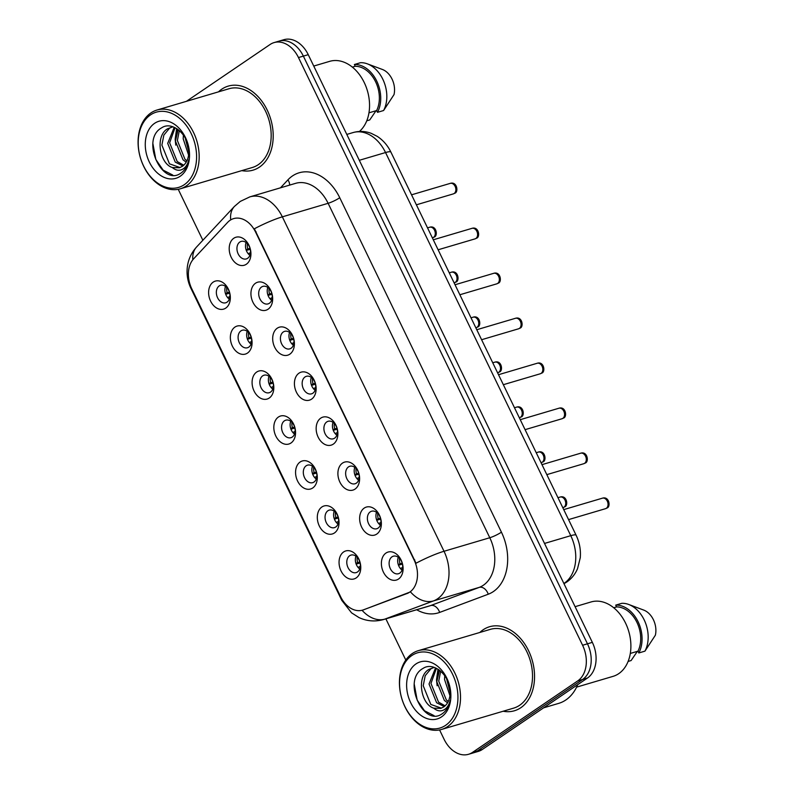 <?xml version="1.0" encoding="UTF-8"?>
<svg xmlns="http://www.w3.org/2000/svg" width="794" height="794" viewBox="0 0 794 794"><rect width="100%" height="100%" fill="white"/><g stroke="black" fill="none" stroke-linecap="round" stroke-linejoin="round"><path stroke-width="1.19" d="M247.49 353.072A14.6 10.471 73.5 0 1 232.354 346.105A14.6 10.471 73.5 0 1 234.935 327.088A14.6 10.471 73.5 0 1 250.07 334.056A14.6 10.471 73.5 0 1 247.49 353.072M240.949 330.88A9.131 6.541 -106.5 0 0 238.934 341.827A9.131 6.541 -106.5 0 0 247.46 347.752A9.131 6.541 -106.5 0 0 248.8 347.117A9.131 6.541 -106.5 0 0 250.815 336.17A9.131 6.541 -106.5 0 0 242.289 330.244A9.131 6.541 -106.5 0 0 240.949 330.88M269.235 398.042A14.6 10.471 73.5 0 1 254.09 391.075A14.6 10.471 73.5 0 1 256.67 372.058A14.6 10.471 73.5 0 1 271.816 379.026A14.6 10.471 73.5 0 1 269.235 398.042M262.685 375.85A9.131 6.541 -106.5 0 0 260.67 386.797A9.131 6.541 -106.5 0 0 269.206 392.722A9.131 6.541 -106.5 0 0 270.536 392.087A9.131 6.541 -106.5 0 0 272.56 381.14A9.131 6.541 -106.5 0 0 264.025 375.215A9.131 6.541 -106.5 0 0 262.685 375.85M290.971 443.012A14.6 10.471 73.5 0 1 275.826 436.045A14.6 10.471 73.5 0 1 278.416 417.029A14.6 10.471 73.5 0 1 293.552 423.996A14.6 10.471 73.5 0 1 290.971 443.012M284.431 420.82A9.131 6.541 -106.5 0 0 282.406 431.767A9.131 6.541 -106.5 0 0 290.941 437.692A9.131 6.541 -106.5 0 0 292.281 437.057A9.131 6.541 -106.5 0 0 294.296 426.11A9.131 6.541 -106.5 0 0 285.761 420.185A9.131 6.541 -106.5 0 0 284.431 420.82M312.707 487.982A14.6 10.471 73.5 0 1 297.571 481.015A14.6 10.471 73.5 0 1 300.152 461.999A14.6 10.471 73.5 0 1 315.297 468.966A14.6 10.471 73.5 0 1 312.707 487.982M306.166 465.79A9.131 6.541 -106.5 0 0 304.152 476.737A9.131 6.541 -106.5 0 0 312.677 482.663A9.131 6.541 -106.5 0 0 314.017 482.027A9.131 6.541 -106.5 0 0 316.042 471.08A9.131 6.541 -106.5 0 0 307.506 465.155A9.131 6.541 -106.5 0 0 306.166 465.79M334.453 532.953A14.6 10.471 73.5 0 1 319.307 525.985A14.6 10.471 73.5 0 1 321.898 506.979A14.6 10.471 73.5 0 1 337.033 513.946A14.6 10.471 73.5 0 1 334.453 532.953M327.912 510.76A9.131 6.541 -106.5 0 0 325.887 521.708A9.131 6.541 -106.5 0 0 334.423 527.633A9.131 6.541 -106.5 0 0 335.753 526.998A9.131 6.541 -106.5 0 0 337.778 516.05A9.131 6.541 -106.5 0 0 329.242 510.125A9.131 6.541 -106.5 0 0 327.912 510.76M356.188 577.923A14.6 10.471 73.5 0 1 341.053 570.955A14.6 10.471 73.5 0 1 343.633 551.949A14.6 10.471 73.5 0 1 358.769 558.916A14.6 10.471 73.5 0 1 356.188 577.923M349.648 555.731A9.131 6.541 -106.5 0 0 347.623 566.678A9.131 6.541 -106.5 0 0 356.159 572.603A9.131 6.541 -106.5 0 0 357.498 571.968A9.131 6.541 -106.5 0 0 359.513 561.021A9.131 6.541 -106.5 0 0 350.988 555.095A9.131 6.541 -106.5 0 0 349.648 555.731M225.754 308.102A14.6 10.471 73.5 0 1 210.608 301.134A14.6 10.471 73.5 0 1 213.199 282.118A14.6 10.471 73.5 0 1 228.335 289.085A14.6 10.471 73.5 0 1 225.754 308.102M219.213 285.909A9.131 6.541 -106.5 0 0 217.189 296.857A9.131 6.541 -106.5 0 0 225.724 302.782A9.131 6.541 -106.5 0 0 227.054 302.147A9.131 6.541 -106.5 0 0 229.079 291.2A9.131 6.541 -106.5 0 0 220.543 285.274A9.131 6.541 -106.5 0 0 219.213 285.909M268.084 309.213A14.6 10.471 73.5 0 1 252.939 302.246A14.6 10.471 73.5 0 1 255.519 283.23A14.6 10.471 73.5 0 1 270.665 290.197A14.6 10.471 73.5 0 1 268.084 309.213M261.544 287.021A9.131 6.541 -106.5 0 0 259.519 297.968A9.131 6.541 -106.5 0 0 268.054 303.894A9.131 6.541 -106.5 0 0 269.384 303.258A9.131 6.541 -106.5 0 0 271.409 292.311A9.131 6.541 -106.5 0 0 262.874 286.386A9.131 6.541 -106.5 0 0 261.544 287.021M289.82 354.184A14.6 10.471 73.5 0 1 274.684 347.216A14.6 10.471 73.5 0 1 277.265 328.2A14.6 10.471 73.5 0 1 292.4 335.167A14.6 10.471 73.5 0 1 289.82 354.184M283.279 331.991A9.131 6.541 -106.5 0 0 281.255 342.939A9.131 6.541 -106.5 0 0 289.79 348.864A9.131 6.541 -106.5 0 0 291.13 348.229A9.131 6.541 -106.5 0 0 293.145 337.281A9.131 6.541 -106.5 0 0 284.619 331.356A9.131 6.541 -106.5 0 0 283.279 331.991M311.556 399.154A14.6 10.471 73.5 0 1 296.42 392.186A14.6 10.471 73.5 0 1 299.001 373.17A14.6 10.471 73.5 0 1 314.146 380.137A14.6 10.471 73.5 0 1 311.556 399.154M305.015 376.961A9.131 6.541 -106.5 0 0 303 387.909A9.131 6.541 -106.5 0 0 311.536 393.834A9.131 6.541 -106.5 0 0 312.866 393.199A9.131 6.541 -106.5 0 0 314.89 382.251A9.131 6.541 -106.5 0 0 306.355 376.326A9.131 6.541 -106.5 0 0 305.015 376.961M333.301 444.124A14.6 10.471 73.5 0 1 318.156 437.157A14.6 10.471 73.5 0 1 320.746 418.14A14.6 10.471 73.5 0 1 335.882 425.108A14.6 10.471 73.5 0 1 333.301 444.124M326.761 421.932A9.131 6.541 -106.5 0 0 324.736 432.879A9.131 6.541 -106.5 0 0 333.272 438.804A9.131 6.541 -106.5 0 0 334.611 438.169A9.131 6.541 -106.5 0 0 336.626 427.222A9.131 6.541 -106.5 0 0 328.091 421.296A9.131 6.541 -106.5 0 0 326.761 421.932M355.037 489.094A14.6 10.471 73.5 0 1 339.901 482.127A14.6 10.471 73.5 0 1 342.482 463.11A14.6 10.471 73.5 0 1 357.618 470.078A14.6 10.471 73.5 0 1 355.037 489.094M348.497 466.902A9.131 6.541 -106.5 0 0 346.482 477.849A9.131 6.541 -106.5 0 0 355.007 483.774A9.131 6.541 -106.5 0 0 356.347 483.139A9.131 6.541 -106.5 0 0 358.362 472.192A9.131 6.541 -106.5 0 0 349.836 466.267A9.131 6.541 -106.5 0 0 348.497 466.902M376.783 534.064A14.6 10.471 73.5 0 1 361.637 527.097A14.6 10.471 73.5 0 1 364.218 508.091A14.6 10.471 73.5 0 1 379.363 515.048A14.6 10.471 73.5 0 1 376.783 534.064M370.242 511.872A9.131 6.541 -106.5 0 0 368.218 522.819A9.131 6.541 -106.5 0 0 376.753 528.744A9.131 6.541 -106.5 0 0 378.083 528.109A9.131 6.541 -106.5 0 0 380.108 517.162A9.131 6.541 -106.5 0 0 371.572 511.237A9.131 6.541 -106.5 0 0 370.242 511.872M398.519 579.034A14.6 10.471 73.5 0 1 383.383 572.067A14.6 10.471 73.5 0 1 385.963 553.061A14.6 10.471 73.5 0 1 401.099 560.028A14.6 10.471 73.5 0 1 398.519 579.034M391.978 556.842A9.131 6.541 -106.5 0 0 389.953 567.789A9.131 6.541 -106.5 0 0 398.489 573.715A9.131 6.541 -106.5 0 0 399.829 573.079A9.131 6.541 -106.5 0 0 401.843 562.132A9.131 6.541 -106.5 0 0 393.308 556.207A9.131 6.541 -106.5 0 0 391.978 556.842M246.339 264.243A14.6 10.471 73.5 0 1 231.203 257.276A14.6 10.471 73.5 0 1 233.783 238.26A14.6 10.471 73.5 0 1 248.929 245.227A14.6 10.471 73.5 0 1 246.339 264.243M239.798 242.051A9.131 6.541 -106.5 0 0 237.783 252.998A9.131 6.541 -106.5 0 0 246.309 258.923A9.131 6.541 -106.5 0 0 247.649 258.288A9.131 6.541 -106.5 0 0 249.673 247.341A9.131 6.541 -106.5 0 0 241.138 241.416A9.131 6.541 -106.5 0 0 239.798 242.051M251.043 344.149A9.131 6.541 73.5 0 1 247.252 331.326M272.779 389.12A9.131 6.541 73.5 0 1 268.987 376.296M294.524 434.09A9.131 6.541 73.5 0 1 290.733 421.267M316.26 479.06A9.131 6.541 73.5 0 1 312.469 466.237M337.996 524.03A9.131 6.541 73.5 0 1 334.205 511.207M359.742 569A9.131 6.541 73.5 0 1 355.95 556.177M229.307 299.179A9.131 6.541 73.5 0 1 225.506 286.356M271.627 300.291A9.131 6.541 73.5 0 1 267.836 287.468M293.373 345.261A9.131 6.541 73.5 0 1 289.582 332.438M315.109 390.231A9.131 6.541 73.5 0 1 311.317 377.408M336.854 435.201A9.131 6.541 73.5 0 1 333.053 422.378M358.59 480.172A9.131 6.541 73.5 0 1 354.799 467.348M380.326 525.142A9.131 6.541 73.5 0 1 376.535 512.319M402.072 570.112A9.131 6.541 73.5 0 1 398.28 557.289M249.892 255.321A9.131 6.541 73.5 0 1 246.1 242.498M227.6 222.419A24.644 17.667 73.5 0 1 230.042 220.315A24.644 17.667 73.5 0 1 233.644 218.608A24.644 17.667 73.5 0 1 255.589 232.076L414.121 560.018A24.644 17.667 73.5 0 1 407.004 593.525L363.394 609.852A24.644 17.667 73.5 0 1 362.54 610.129A24.644 17.667 73.5 0 1 340.596 596.661L191.751 288.758A24.644 17.667 73.5 0 1 193.676 258.775L227.6 222.419M221.794 89.166A43.809 31.413 -106.5 0 0 218.499 91.846A43.809 31.413 -106.5 0 1 221.794 89.166A43.809 31.413 -106.5 0 1 228.206 86.119A43.809 31.413 -106.5 0 0 221.794 89.166M241.793 170.621A43.809 31.413 -106.5 0 0 253.048 170.144A43.809 31.413 -106.5 0 0 259.459 167.097A43.809 31.413 -106.5 0 0 269.156 114.564A43.809 31.413 -106.5 0 0 228.206 86.119A43.809 31.413 -106.5 0 1 269.156 114.564A43.809 31.413 -106.5 0 1 259.459 167.097A43.809 31.413 -106.5 0 1 253.048 170.144A43.809 31.413 -106.5 0 1 241.793 170.621M483.139 629.791A43.809 31.413 -106.5 0 0 479.844 632.471A43.809 31.413 -106.5 0 1 483.139 629.791A43.809 31.413 -106.5 0 1 489.551 626.744A43.809 31.413 -106.5 0 0 483.139 629.791M503.138 711.235A43.809 31.413 -106.5 0 0 514.403 710.769A43.809 31.413 -106.5 0 0 520.804 707.722A43.809 31.413 -106.5 0 0 530.501 655.179A43.809 31.413 -106.5 0 0 489.551 626.744A43.809 31.413 -106.5 0 1 530.501 655.179A43.809 31.413 -106.5 0 1 520.804 707.722A43.809 31.413 -106.5 0 1 514.403 710.769L514.403 710.769A43.809 31.413 -106.5 0 1 503.138 711.235M254.348 228.791L416.016 563.234A31.949 4.972 -25.8 0 1 444.025 551.274A36.514 26.172 73.5 0 1 437.563 598.795A36.514 26.172 73.5 0 1 433.484 600.919L384.882 619.102A36.514 26.172 73.5 0 1 383.631 619.528L429.395 605.991A36.514 26.172 -106.5 0 0 430.646 605.564L479.248 587.381A36.514 26.172 -106.5 0 0 483.328 585.257A36.514 26.172 -106.5 0 0 489.789 537.736L328.121 203.304A36.514 26.172 -106.5 0 0 295.606 183.345L249.842 196.882A36.514 26.172 73.5 0 1 282.346 216.841A31.949 4.972 154.2 0 0 254.348 228.791M439.578 729.934L444.124 739.333A27.383 19.632 -106.5 0 0 468.5 754.3L478.266 751.412A27.383 19.632 -106.5 0 0 482.276 749.506L587.5 678.007L582.627 679.456A27.383 19.632 -106.5 0 0 587.471 643.815L303.358 56.116A27.383 19.632 -106.5 0 0 278.982 41.139A27.383 19.632 -106.5 0 1 303.358 56.116L587.471 643.815A27.383 19.632 -106.5 0 1 582.627 679.456L477.393 750.955L582.627 679.456L577.744 680.895A27.383 19.632 -106.5 0 0 582.588 645.254L298.475 57.555A27.383 19.632 -106.5 0 0 274.099 42.588A27.383 19.632 -106.5 0 0 270.089 44.494L186.441 101.324M473.383 752.861A27.383 19.632 -106.5 0 0 477.393 750.955A27.383 19.632 -106.5 0 1 473.383 752.861M280.5 187.811L287.934 179.851A45.635 32.713 73.5 0 1 339.753 197.736L501.431 532.169A45.635 32.713 73.5 0 1 493.362 591.57A45.635 32.713 73.5 0 1 488.25 594.22A9.131 6.352 -110.5 0 0 479.248 587.381L433.484 600.919A31.949 22.242 69.5 0 1 410.468 591.897L363.414 609.871M178.233 189.309L202.857 240.254M385.884 618.854L405.803 660.062M468.5 754.3A27.383 19.632 -106.5 0 0 472.509 752.394L577.744 680.895M587.5 678.007A27.383 19.632 -106.5 0 0 592.344 642.366L308.241 54.667A27.383 19.632 -106.5 0 0 283.865 39.7L274.099 42.588M246.309 250.438L250.249 249.276M246.071 249.753L249.991 248.274M247.341 243.589A10.044 7.196 -106.5 0 0 247.797 248.919M250.467 252.77L249.753 252.978A10.044 7.196 -106.5 0 0 250.338 253.723M249.753 252.978L248.204 253.723M226.747 287.448A10.044 7.196 -106.5 0 0 227.203 292.778L229.397 292.132M225.476 293.611L227.203 292.778M225.724 294.296L229.655 293.135M229.883 296.628L229.168 296.837A10.044 7.196 -106.5 0 0 229.754 297.581M229.168 296.837L227.62 297.581M268.054 295.408L271.985 294.246M267.806 294.723L271.727 293.244M269.077 288.559A10.044 7.196 -106.5 0 0 269.533 293.889M272.213 297.74L271.498 297.949A10.044 7.196 -106.5 0 0 272.074 298.693M271.498 297.949L269.95 298.693M289.79 340.378L293.72 339.217M289.552 339.693L293.462 338.214M290.822 333.53A10.044 7.196 -106.5 0 0 291.269 338.859M293.949 342.71L293.234 342.919A10.044 7.196 -106.5 0 0 293.82 343.663M293.234 342.919L291.686 343.663M311.526 385.348L315.466 384.187M311.288 384.663L315.208 383.184M312.558 378.5A10.044 7.196 -106.5 0 0 313.015 383.83M315.684 387.68L314.97 387.889A10.044 7.196 -106.5 0 0 315.555 388.633M314.97 387.889L313.432 388.633M333.272 430.328L337.202 429.157M333.023 429.633L336.944 428.155M334.294 423.47A10.044 7.196 -106.5 0 0 334.75 428.8M337.43 432.651L336.716 432.859A10.044 7.196 -106.5 0 0 337.301 433.603M336.716 432.859L335.167 433.603M248.492 332.418A10.044 7.196 -106.5 0 0 248.949 337.748L251.142 337.103M247.222 338.581L248.949 337.748M247.46 339.266L251.39 338.105M251.619 341.599L250.904 341.807A10.044 7.196 -106.5 0 0 251.49 342.551M250.904 341.807L249.356 342.551M270.228 377.388A10.044 7.196 -106.5 0 0 270.685 382.718L272.878 382.073M268.958 383.552L270.685 382.718M269.206 384.236L273.136 383.075M273.354 386.569L272.65 386.777A10.044 7.196 -106.5 0 0 273.225 387.522M272.65 386.777L271.101 387.522M291.974 422.358A10.044 7.196 -106.5 0 0 292.42 427.688L294.614 427.043M290.703 428.522L292.42 427.688M290.941 429.217L294.872 428.045M295.1 431.539L294.385 431.747A10.044 7.196 -106.5 0 0 294.971 432.492M294.385 431.747L292.837 432.492M184.277 184.694A39.243 28.137 -106.5 0 0 191.215 133.61A39.243 28.137 -106.5 0 0 150.532 114.882A39.243 28.137 -106.5 0 0 143.585 165.966A39.243 28.137 -106.5 0 0 184.277 184.694M186.282 185.955A41.07 29.447 -106.5 0 0 195.374 136.707A41.07 29.447 -106.5 0 0 156.974 110.038A41.07 29.447 -106.5 0 0 150.969 112.897A41.07 29.447 -106.5 0 0 141.878 162.155A41.07 29.447 -106.5 0 0 180.268 188.813A41.07 29.447 -106.5 0 0 186.282 185.955M180.268 188.813L252.274 167.524A41.07 29.447 -106.5 0 0 258.288 164.666A41.07 29.447 -106.5 0 0 267.38 115.408A41.07 29.447 -106.5 0 0 228.98 88.749L156.974 110.038M359.404 131.476A38.787 27.81 -106.5 0 0 365.319 84.928A38.787 27.81 -106.5 0 0 329.699 61.337L313.749 66.061M188.605 155.138L183.186 138.791L183.414 134.99M188.853 152.041L185.121 137.68M186.203 162.184L183.017 159.822L175.434 141.084L178.164 129.601M186.927 160.845L184.952 159.247L177.38 140.518L179.345 130.524M182.888 165.966L175.266 162.115L167.693 143.377L174.204 127.318M183.771 165.212L177.211 161.539L169.628 142.801L175.067 127.715M172.338 167.544L179.355 167.772L182.372 166.333C186.104 163.663 188.238 159.415 188.773 153.579C190.768 137.025 173.042 120.033 161.708 127.794C140.518 139.119 161.42 185.627 179.92 173.757L180.883 173.152C184.952 170.303 187.592 165.847 188.793 159.802C187.602 164.864 185.21 168.149 181.637 169.678C178.61 170.889 175.504 170.184 172.338 167.544L171.881 167.365C159.395 163.048 155.058 135.665 167.643 128.747L172.884 126.822M180.04 167.544L169.459 163.832L161.877 145.094L163.862 135.079L169.579 128.171L171.901 126.98M154.612 123.318A29.765 21.339 -106.5 0 0 149.341 162.055A29.765 21.339 -106.5 0 0 180.198 176.258A29.765 21.339 -106.5 0 0 185.459 137.521A29.765 21.339 -106.5 0 0 154.612 123.318M376.019 110.743L369.746 119.934L366.759 120.817M368.952 112.827L376.634 110.555A27.383 19.632 -106.5 0 0 375.622 81.832A27.383 19.632 -106.5 0 0 355.226 66.279L352.367 67.123M376.634 110.555L377.487 112.331L383.591 110.525L394.023 94.595A18.252 13.091 -106.5 0 0 382.371 69.455L367.344 63.848A29.209 20.942 -106.5 0 0 360.476 62.706L354.372 64.513L355.226 66.279M383.591 110.525A29.209 20.942 -106.5 0 0 367.344 63.848M377.487 112.331A29.209 20.942 -106.5 0 0 376.733 81.077A29.209 20.942 -106.5 0 0 354.372 64.513M172.755 175.047L163.147 170.144L155.823 159.475L152.885 143.555M176.347 133.988L177.38 129.045M175.782 145.143L175.156 139.248L176.645 128.578M445.623 725.319A39.243 28.137 -106.5 0 0 452.56 674.225A39.243 28.137 -106.5 0 0 411.878 655.507A39.243 28.137 -106.5 0 0 404.93 706.591A39.243 28.137 -106.5 0 0 445.623 725.319M447.627 726.579A41.07 29.447 -106.5 0 0 456.719 677.322A41.07 29.447 -106.5 0 0 418.319 650.663A41.07 29.447 -106.5 0 0 412.314 653.522A41.07 29.447 -106.5 0 0 403.223 702.769A41.07 29.447 -106.5 0 0 441.613 729.438A41.07 29.447 -106.5 0 0 447.627 726.579M441.613 729.438L513.619 708.139A41.07 29.447 -106.5 0 0 519.633 705.28A41.07 29.447 -106.5 0 0 528.725 656.033A41.07 29.447 -106.5 0 0 490.325 629.364L418.319 650.663M543.602 707.841L558.668 703.385A49.288 35.333 -106.5 0 0 565.874 699.951A49.288 35.333 -106.5 0 0 577.695 684.676M576.593 687.138L613.047 676.359A38.787 27.81 -106.5 0 0 618.725 673.659A38.787 27.81 -106.5 0 0 627.31 627.141A38.787 27.81 -106.5 0 0 591.044 601.961L575.094 606.676M449.95 695.752L444.531 679.416L444.759 675.605M450.198 692.656L446.466 678.294M447.548 702.799L444.362 700.437L436.789 681.709L439.509 670.215M448.273 701.459L446.297 699.861L438.725 681.133L440.69 671.148M444.233 706.581L436.611 702.73L429.038 684.001L435.549 667.933M445.126 705.836L438.556 702.154L430.973 683.426L436.412 668.33M433.683 708.159L440.7 708.387L443.717 706.958C447.449 704.288 449.583 700.03 450.119 694.204C452.114 677.649 434.387 660.658 423.053 668.409C401.863 679.733 422.775 726.242 441.266 714.372L442.228 713.776C446.297 710.918 448.938 706.462 450.138 700.417C448.947 705.479 446.565 708.774 442.983 710.302C439.955 711.513 436.849 710.799 433.683 708.159L433.226 707.99C420.741 703.663 416.403 676.28 428.988 669.362L434.229 667.436M441.385 708.159L430.805 704.447L423.222 685.718L425.207 675.694L430.924 668.796L433.256 667.605M415.957 663.943A29.765 21.339 -106.5 0 0 410.687 702.68A29.765 21.339 -106.5 0 0 441.543 716.873A29.765 21.339 -106.5 0 0 446.804 678.136A29.765 21.339 -106.5 0 0 415.957 663.943M637.364 651.358L631.091 660.558L628.104 661.442M630.307 653.442L637.979 651.179A27.383 19.632 -106.5 0 0 636.967 622.456A27.383 19.632 -106.5 0 0 616.571 606.904L613.712 607.747M637.979 651.179L638.833 652.956L644.936 651.149L655.368 635.22A18.252 13.091 -106.5 0 0 643.716 610.08L628.689 604.462A29.209 20.942 -106.5 0 0 621.821 603.321L615.717 605.127L616.571 606.904M644.936 651.149A29.209 20.942 -106.5 0 0 628.689 604.462M638.833 652.956A29.209 20.942 -106.5 0 0 638.078 621.702A29.209 20.942 -106.5 0 0 615.717 605.127M434.1 715.662L424.492 710.769L417.168 700.1L414.23 684.18M437.692 674.602L438.725 669.66M437.127 685.768L436.502 679.863L437.99 669.193M355.007 475.298L358.938 474.127M354.769 474.604L358.69 473.125M356.04 468.44A10.044 7.196 -106.5 0 0 356.496 473.77M359.166 477.621L358.451 477.829A10.044 7.196 -106.5 0 0 359.037 478.574M358.451 477.829L356.903 478.574M376.753 520.269L380.683 519.097M376.505 519.574L380.425 518.095M377.775 513.41A10.044 7.196 -106.5 0 0 378.232 518.74M380.902 522.591L380.197 522.799A10.044 7.196 -106.5 0 0 380.773 523.544M380.197 522.799L378.649 523.544M398.489 565.239L402.419 564.068M398.251 564.544L402.161 563.065M399.521 558.381A10.044 7.196 -106.5 0 0 399.968 563.71M402.647 567.561L401.933 567.77A10.044 7.196 -106.5 0 0 402.518 568.514M401.933 567.77L400.384 568.514M313.709 467.329A10.044 7.196 -106.5 0 0 314.166 472.658L316.359 472.013M312.439 473.492L314.166 472.658M312.677 474.187L316.617 473.016M316.836 476.509L316.121 476.718A10.044 7.196 -106.5 0 0 316.707 477.462M316.121 476.718L314.573 477.462M335.445 512.299A10.044 7.196 -106.5 0 0 335.902 517.628L338.095 516.983M334.175 518.462L335.902 517.628M334.423 519.157L338.353 517.986M338.581 521.479L337.867 521.688A10.044 7.196 -106.5 0 0 338.442 522.432M337.867 521.688L336.319 522.432M357.191 557.269A10.044 7.196 -106.5 0 0 357.637 562.599L359.831 561.954M355.92 563.432L357.637 562.599M356.159 564.127L360.089 562.956M360.317 566.45L359.603 566.658A10.044 7.196 -106.5 0 0 360.188 567.402M359.603 566.658L358.054 567.402M414.121 560.018L414.726 559.839M407.004 593.525L407.888 593.267M363.394 609.852L364.277 609.584M255.589 232.076L256.184 231.898M501.431 532.169A9.131 1.419 -25.8 0 1 489.789 537.736L444.025 551.274L282.346 216.841L328.121 203.304A9.131 1.419 -25.8 0 0 339.753 197.736M249.842 196.882L240.284 201.408L234.429 206.42A31.949 20.515 43 0 0 230.717 219.888M341.906 599.093A31.949 4.972 154.2 0 0 341.738 600.294L351.553 612.839L358.957 617.553C366.888 621.245 375.115 621.901 383.631 619.528M341.738 600.294L190.858 288.192A31.949 4.972 -25.8 0 1 190.987 287.051M362.034 610.268A31.949 22.242 69.5 0 0 384.882 619.102L430.646 605.564A9.131 6.352 -110.5 0 1 439.658 612.412A45.635 32.713 73.5 0 1 416.671 609.752M190.858 288.192C187.741 281.701 186.55 274.823 187.275 267.558C188.109 259.787 191.225 252.919 196.624 246.944A31.949 20.515 43 0 0 192.843 259.747M488.25 594.22L439.658 612.412M582.588 645.254L592.344 642.366M298.475 57.555L308.241 54.667M472.509 752.394L482.276 749.506M287.934 179.851A9.131 5.866 -137 0 1 289.602 185.121M563.879 583.481A36.514 26.172 -106.5 0 0 564.306 583.193A36.514 26.172 -106.5 0 0 570.767 535.672L385.547 152.537A36.514 26.172 -106.5 0 0 353.042 132.578C359.126 130.841 365.18 131.089 371.205 133.323L377.269 136.37C383.165 140.25 387.71 145.5 390.906 152.111L576.126 535.255A18.252 2.839 -25.8 0 0 570.767 535.672L544.525 543.433M359.305 160.299L385.547 152.537A18.252 2.839 -25.8 0 1 390.906 152.111M450.248 183.374C457.225 181.151 458.634 192.416 454.764 193.22L453.354 193.885A5.479 3.93 -106.5 0 0 454.158 193.498A5.479 3.93 -106.5 0 0 455.369 186.937A5.479 3.93 -106.5 0 0 450.248 183.374L411.55 194.818M433.564 237.356A5.479 3.93 -106.5 0 0 434.784 230.796A5.479 3.93 -106.5 0 0 429.663 227.233C436.631 225.02 438.05 236.275 434.169 237.078L432.77 237.743A5.479 3.93 -106.5 0 0 433.564 237.356M471.993 228.344C478.961 226.131 480.38 237.386 476.499 238.19L475.1 238.855A5.479 3.93 -106.5 0 0 475.894 238.468A5.479 3.93 -106.5 0 0 477.105 231.908A5.479 3.93 -106.5 0 0 471.993 228.344L433.296 239.788M493.729 273.315C500.696 271.101 502.116 282.356 498.235 283.16L496.836 283.825A5.479 3.93 -106.5 0 0 497.639 283.438A5.479 3.93 -106.5 0 0 498.85 276.878A5.479 3.93 -106.5 0 0 493.729 273.315L455.031 284.758M515.465 318.285C522.442 316.072 523.851 327.327 519.981 328.13L518.571 328.795A5.479 3.93 -106.5 0 0 519.375 328.408A5.479 3.93 -106.5 0 0 520.586 321.848A5.479 3.93 -106.5 0 0 515.465 318.285L476.767 329.728M537.21 363.255C544.178 361.042 545.597 372.297 541.716 373.101L540.317 373.766A5.479 3.93 -106.5 0 0 541.111 373.379A5.479 3.93 -106.5 0 0 542.332 366.818A5.479 3.93 -106.5 0 0 537.21 363.255L498.513 374.708M455.309 282.327A5.479 3.93 -106.5 0 0 456.52 275.766A5.479 3.93 -106.5 0 0 451.399 272.203C458.376 269.99 459.786 281.245 455.915 282.049L454.505 282.714A5.479 3.93 -106.5 0 0 455.309 282.327M477.045 327.297A5.479 3.93 -106.5 0 0 478.256 320.736A5.479 3.93 -106.5 0 0 473.145 317.173C480.112 314.96 481.521 326.215 477.651 327.019L476.241 327.684A5.479 3.93 -106.5 0 0 477.045 327.297M498.791 372.267A5.479 3.93 -106.5 0 0 500.002 365.706A5.479 3.93 -106.5 0 0 494.88 362.143C501.848 359.93 503.267 371.185 499.386 371.989L497.987 372.654A5.479 3.93 -106.5 0 0 498.791 372.267M558.946 408.225C565.924 406.012 567.333 417.267 563.462 418.071L562.053 418.736A5.479 3.93 -106.5 0 0 562.857 418.349A5.479 3.93 -106.5 0 0 564.068 411.788A5.479 3.93 -106.5 0 0 558.946 408.225L520.249 419.679M580.692 453.195C587.659 450.982 589.069 462.237 585.198 463.041L583.798 463.706A5.479 3.93 -106.5 0 0 584.592 463.319A5.479 3.93 -106.5 0 0 585.803 456.758A5.479 3.93 -106.5 0 0 580.692 453.195L541.994 464.649M602.428 498.175C609.395 495.952 610.814 507.207 606.934 508.011L605.534 508.676A5.479 3.93 -106.5 0 0 606.338 508.289A5.479 3.93 -106.5 0 0 607.549 501.729A5.479 3.93 -106.5 0 0 602.428 498.175L563.73 509.619M520.527 417.237A5.479 3.93 -106.5 0 0 521.737 410.677A5.479 3.93 -106.5 0 0 516.616 407.114C523.593 404.9 525.003 416.155 521.132 416.959L519.723 417.624A5.479 3.93 -106.5 0 0 520.527 417.237M542.262 462.207A5.479 3.93 -106.5 0 0 543.483 455.647A5.479 3.93 -106.5 0 0 538.362 452.084C545.329 449.87 546.748 461.125 542.868 461.929L541.468 462.594A5.479 3.93 -106.5 0 0 542.262 462.207M564.008 507.177A5.479 3.93 -106.5 0 0 565.219 500.617A5.479 3.93 -106.5 0 0 560.098 497.064C567.065 494.841 568.484 506.096 564.603 506.9L563.204 507.565A5.479 3.93 -106.5 0 0 564.008 507.177M362.54 610.129L363.454 609.861M234.429 206.42L196.624 246.944M576.126 535.255C579.56 542.461 580.94 549.974 580.265 557.805L577.516 568.732C575.144 574.27 571.541 578.717 566.717 582.062L563.988 583.699M353.042 132.578L346.799 134.424M453.354 193.885L416.384 204.812M429.663 227.233L427.529 227.868M475.1 238.855L438.119 249.782M496.836 283.825L459.865 294.753M518.571 328.795L481.601 339.723M540.317 373.766L503.346 384.693M451.399 272.203L449.265 272.838M473.145 317.173L471.011 317.808M494.88 362.143L492.746 362.779M562.053 418.736L525.082 429.663M583.798 463.706L546.818 474.633M605.534 508.676L568.564 519.604M516.616 407.114L514.482 407.749M538.362 452.084L536.228 452.719M560.098 497.064L557.964 497.689"/></g></svg>
